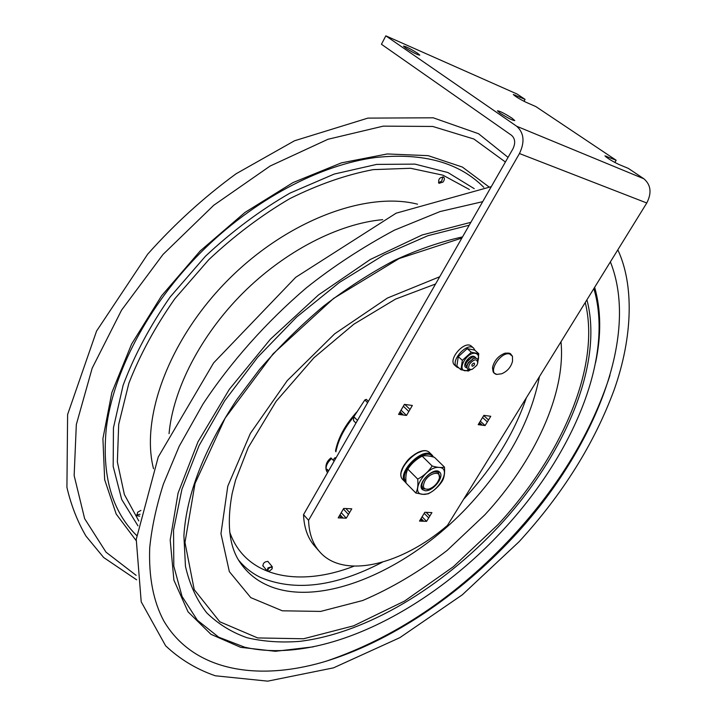 <?xml version="1.0" encoding="UTF-8"?>
<svg xmlns="http://www.w3.org/2000/svg" width="717" height="717" viewBox="0 0 717 717"><rect width="100%" height="100%" fill="white"/><g stroke="black" fill="none" stroke-linecap="round" stroke-linejoin="round"><path stroke-width="1.08" d="M479.485 422.537L482.38 425.208L478.194 424.661L483.876 415.34L490.778 416.29L487.354 421.892L482.559 417.509M480.946 425.02L479.046 423.272M487.354 421.892L485.113 425.557L482.38 425.208M485.113 425.557L480.327 421.166M483.724 415.582L488.528 419.965M421.085 518.463L423.774 521.25L419.49 521.08L424.849 512.279L431.921 512.61L428.685 517.898L424.222 513.318M422.304 521.187L420.538 519.359M428.685 517.898L426.57 521.358L423.774 521.25M426.57 521.358L422.071 516.724M426.131 512.332L429.797 516.079M340.028 514.707L343.093 518.059L338.191 517.871L343.694 508.443L351.778 508.819L348.462 514.483L343.398 508.98L343.775 508.443M341.409 517.997L339.401 515.792M348.462 514.483L346.284 518.185L343.093 518.059M346.284 518.185L341.238 512.673L343.398 508.98M345.917 508.55L349.6 512.538M400.068 411.836L403.375 415.035L398.562 414.408L404.415 404.379L412.347 405.472L408.815 411.495L403.348 406.243L404.46 404.388M401.726 414.82L399.548 412.714M408.815 411.495L406.512 415.439L403.375 415.035M406.512 415.439L401.054 410.169L403.348 406.243M404.818 404.442L410.025 409.425M643.884 178.784C650.928 184.852 651.896 192.918 646.779 202.992L447.462 525.4C401.986 564.754 343.586 579.506 319.657 551.767C312.737 543.925 309.036 533.439 308.57 520.318L519.458 153.537C524.961 141.966 524.037 132.878 516.697 126.255L643.884 178.784L628.361 168.405L618.87 164.453C611.959 161.074 607.317 158.215 604.942 155.867L616.163 160.258L535.868 106.591L526.081 102.289C519.583 99.08 515.335 96.49 513.318 94.51L525.077 99.376L517.082 94.035L385.836 35.85L516.697 126.255M308.57 520.318L303.533 514.645C304.053 527.775 307.79 538.279 314.736 546.148L319.441 551.525M385.836 35.85L381.444 44.275L511.544 135.298C515.182 138.614 515.64 143.14 512.906 148.894L303.533 514.645M417.626 53.273L419.795 55.164C417.491 54.895 412.759 52.493 405.607 47.976L403.483 46.112C405.795 46.39 410.509 48.783 417.626 53.273M512.001 118.162L514.77 120.581C512.574 120.465 507.708 118 500.17 113.205L497.455 110.821C499.659 110.947 504.508 113.394 512.001 118.162M525.077 99.376L523.984 101.294M616.163 160.258L614.836 162.463M509.518 353.911L512.449 356.224L512.538 361.234C510.952 367.194 507.313 371.379 501.622 373.79L496.621 374.426C487.39 372.607 500.547 351.554 509.518 353.911M492.516 368.359L492.624 367.05C494.327 360.57 498.288 356.017 504.499 353.382L505.888 353.069M421.363 451.477C411.441 454.793 404.854 461.416 401.583 471.356M415.86 493.027L406.055 483.07C405.446 477.271 406.028 472.628 407.803 469.142C411.388 463.612 416.174 459.283 422.152 456.146C425.091 455.367 429.196 455.761 434.457 457.321L444.441 467.072C441.618 467.914 437.513 467.556 432.154 465.996C428.56 471.562 423.747 475.936 417.706 479.099C418.289 485.006 417.679 489.648 415.86 493.027L422.967 494.327L428.228 493.816C434.143 490.724 438.858 486.431 442.371 480.955C444.271 477.567 444.961 472.933 444.441 467.072M407.803 469.142L417.706 479.099M422.152 456.146L432.154 465.996M439.655 472.18C444.907 476.491 432.951 491.745 425.145 490.733L422.394 489.594C416.03 484.136 434.117 465.898 439.655 472.18C444.907 476.491 432.951 491.745 425.145 490.733L422.385 489.594L421.641 483.841M439.243 467.43C425.835 465.593 408.672 494.219 422.967 494.327C436.196 495.841 453.144 468.067 439.243 467.43M439.449 477.54L438.625 472.673L435.864 471.302L434.314 471.365M421.533 484.226L422.689 488.358M475.012 350.407L473.623 348.112C467.09 341.633 449.541 361.511 456.854 367.095L459.176 368.144M473.623 348.112L471.454 346.23C464.912 339.733 447.399 359.584 454.712 365.177L456.854 367.095M466.059 367.615C461.793 365.634 469.017 355.049 473.803 356.304L475.299 357.209M460.95 369.73L456.863 366.082L458.262 356.672L467.206 348.632L474.645 350.084L478.768 353.678L471.338 352.244L462.366 360.319L460.95 369.73L468.416 371.048L470.325 369.811M462.366 360.319L458.262 356.672M471.338 352.244L467.206 348.632M477.997 360.983L478.768 353.678M469.85 369.864L465.163 370.806C456.55 369.811 467.475 351.366 475.541 353.382C478.427 354.207 479.243 356.645 477.988 360.687M474.403 364.872C472.386 366.79 471.598 366.647 472.028 364.442C474.054 362.524 474.842 362.668 474.403 364.872M469.599 364.003C474.394 358.751 477.101 358.464 477.719 363.161L476.814 365.312L472.297 369.282C468.658 369.945 467.753 368.188 469.599 364.003M471.401 369.524C468.067 370.402 466.65 369.138 467.134 365.715L468.183 363.232L473.498 358.527C476.859 357.595 478.302 358.841 477.845 362.237L477.845 362.246M467.278 364.801L468.156 362.721L473.543 358.509M467.242 368.448L465.7 364.415L466.74 361.951L472.028 357.254L474.654 356.958L476.267 358.276M465.835 363.501L466.704 361.44L472.073 357.236M357.478 420.404L353.831 416.738L364.845 399.961L367.624 402.694M353.831 416.738L353.481 420.592L355.946 423.084M366.333 399.351L368.377 401.368L366.333 399.351L364.845 399.961M438.625 472.673C434.054 470.46 429.053 472.942 423.639 480.121C421.515 483.858 421.264 486.673 422.878 488.555L427.726 489.344M424.975 480.82C429.877 472.144 441.914 470.451 439.216 478.705C437.343 483.697 433.91 487.157 428.927 489.084C423.353 489.845 422.035 487.094 424.975 480.82M136.562 514.94L140.075 514.259M438.472 182.656L441.681 181.159L442.9 176.776M139.69 516.177L136.875 515.711L137.646 512.243L140.899 510.414M442.945 182.127L438.983 183.31C438.006 179.313 439.557 177.233 443.653 177.09C444.791 178.363 444.549 180.039 442.945 182.127M610.391 261.857C640.577 337.689 592.296 452.355 513.399 537.024C458.871 595.693 389.833 642.405 322.856 662.185C256.399 681.302 192.927 670.771 163.682 620.725C153.313 601.213 148.661 576.925 149.71 547.878C151.69 527.855 156.252 506.596 163.386 484.109L179.196 446.279L202.911 404.173C230.793 362.004 266.437 321.888 306.509 287.732C332.903 266.661 362.193 247.482 394.377 230.184L440.121 211.533L482.693 201.674M263.524 566.511L263.005 566.161C262.906 563.186 264.555 561.599 267.961 561.411L268.57 562.262M332.975 459.947L335.09 457.634L335.861 458.163M268.687 568.509C271.116 566.681 272.245 566.815 272.075 568.895L269.395 571.153C267.647 571.225 267.405 570.347 268.687 568.509M272.2 568.5L272.2 566.627L267.952 567.882L267.154 570.893L268.965 571.216M327.427 469.393L326.791 471.669L326.522 469.133L328.673 470.728M330.94 457.921L334.14 461.183M337.644 444.845L336.228 450.052M335.529 450.778L335.87 451.8C338.182 440.032 344.241 428.237 354.046 416.407M646.779 202.992L519.458 153.537M515.263 95.047L514.806 95.854M606.627 156.252L606.143 157.068M405.947 481.734C397.218 472.198 425.862 445.705 432.79 456.872M433.552 457.07L432.243 455.232C423.487 445.338 395.417 473.632 405.428 482.272L406.028 482.801M405.428 482.272L402.999 479.798C392.97 471.15 420.987 442.9 429.761 452.812L432.243 455.232M382.672 219.662C338.639 223.641 284.936 251.067 242.66 293.298C200.464 335.601 172.985 389.474 169.051 433.677M417.536 204.184C366.611 191.152 287.884 220.002 228.66 279.352C169.337 338.594 140.335 417.644 153.528 468.748M474.242 188.67L447.928 172.546L415.035 164.121L376.604 164.408L334.23 174.061L289.955 193.124C260.208 210.287 232.039 231.331 205.447 256.238L170.144 296.999C149.898 326.136 134.231 355.56 123.118 385.28L113.447 427.834L113.178 466.426L121.702 499.462L137.969 525.839M469.357 189.494L443.007 175.199L410.617 168.28L373.216 169.624C346.248 174.733 318.438 184.412 289.793 198.645C261.311 215.378 234.334 235.705 208.853 259.626L174.885 298.684C155.302 326.567 139.958 354.781 128.845 383.335L118.69 424.41L117.364 461.972L124.364 494.497L138.793 520.927M505.395 162.015L473.901 139.026L432.709 126.452L383.263 126.138L327.965 139.277L270.139 166.03L213.765 205.25L162.992 254.481L121.54 310.174L92.161 368.224L76.325 424.536L74.147 475.568L84.642 518.669L106.026 552.18L136.131 575.357M483.814 187.352C459.203 162.499 423.236 152.533 375.914 157.462C320.374 164.605 253.558 199.595 200.715 252.536C147.953 305.559 113.125 372.598 106.313 428.255C101.671 475.299 111.789 511.042 136.651 535.482M488.86 186.832L462.402 167.07L428.183 155.661L387.288 153.958L341.462 162.849L293.065 182.557L244.954 212.447L200.168 250.977L161.603 295.789L131.632 344.008L111.843 392.575L102.916 438.607L104.664 479.691L116.19 514.044L136.131 540.564M354.001 566.179C298.837 587.573 245.357 577.615 229.646 531.862M526.341 397.81C514.403 432.781 494.138 465.889 465.566 497.15L463.657 499.211M382.349 562.209C335.386 586.802 294.678 591.83 260.226 577.293C251.757 573.107 244.542 567.38 238.582 560.094M539.417 376.658C530.885 420.287 508.21 462.331 471.374 502.805C410.975 569.567 318.975 610.66 265.129 584.167C255.225 579.327 247.069 572.381 240.661 563.32C229.323 547.519 226.491 524.208 232.183 493.359L235.597 480.014L248.261 447.516L276.117 401.323L313.947 357.747L353.893 324.165L395.56 299.097L435.569 283.995M560.999 341.749C566.045 393.875 534.138 461.569 484.844 514.824L447.112 550.45C419.777 571.449 391.643 588.137 362.703 600.514L320.651 611.413L282.31 610.803L250.789 597.637L229.341 571.619L220.961 533.654L227.782 486.207L250.376 433.4L287.23 380.646L334.678 333.817L387.44 298.039L439.718 276.753M585.251 302.52C600.98 366.575 561.411 456.308 497.885 524.71L453.422 566.663L404.531 601.079L353.633 625.816L303.569 638.766L257.654 637.933L219.796 621.773L194.217 589.643L184.977 542.491L195.033 483.464L225.165 418.092L273.132 353.786L333.584 298.433L399.1 258.568L461.882 238.035M586.918 299.823C604.046 364.514 563.921 456.2 499.211 525.866C442.228 587.313 366.468 633.29 299.697 641.374C280.965 642.808 263.399 641.59 247.015 637.727C231.528 632.26 218.085 623.951 206.693 612.784C196.7 599.986 189.629 584.472 185.452 566.26L183.902 535.707C186.438 494.416 204.067 449.066 236.798 399.638L259.402 369.613C279.065 346.849 300.324 325.787 323.206 306.437C346.625 288.404 370.33 273.069 394.305 260.423C418.047 249.498 440.794 241.665 462.519 236.915M593.837 288.619L595.235 293.638C612.461 363.268 570.257 457.446 503.567 529.46C429.985 609.656 323.008 665.34 244.676 647.2L218.658 637.153L197.39 620.25L182.064 596.472L173.801 566.17L173.55 530.051L181.921 489.299L199.102 445.544L224.69 400.776L257.708 357.2L296.605 317.084L339.401 282.453L383.891 254.974L427.843 235.723L469.223 225.21M313.347 646.842L275.4 651.296L240.67 647.334L210.932 634.294L188.051 611.852L173.908 580.17L170.189 540.044L178.067 493.117L197.982 441.824L229.323 389.331L270.399 339.195L318.518 294.911L370.304 259.473L422.196 234.952L470.872 222.324M594.653 287.311C601.061 309.968 601.375 335.072 595.594 362.632M609.952 375.376C591.471 432.342 559.117 485.911 512.888 536.092C457.016 596.132 394.753 637.843 326.118 661.226M326.235 469.958C325.563 466.274 327.355 462.456 331.604 458.504M492.624 367.05C492.74 374.57 494.506 372.67 496.621 374.426M504.499 353.382C511.839 352.397 510.235 354.288 512.314 355.946M402.999 479.798C392.799 470.63 420.476 442.73 429.761 452.812M472.611 358.769L473.498 358.527M471.141 357.496L472.028 357.254M508.057 157.373L478.562 133.729L433.238 117.803L367.929 118.108L294.49 140.783L236.171 173.72C204.121 197.121 174.634 223.928 147.72 254.132L96.571 331.048L67.613 414.507L66.923 487.372C71.135 505.377 77.49 521.617 85.968 536.083L103.678 557.521L136.633 579.811M617.821 249.83C634.025 284.416 632.994 336.416 614.218 389.672C594.25 443.724 562.504 494.443 518.974 541.819L462.34 594.787L399.808 637.682L333.486 667.859L267.728 681.15L215.297 675.781C196.467 669.266 179.904 659.273 165.618 645.784L141.204 601.805L136.248 539.309L158.242 457.007L213.603 362.927L295.709 277.309L396.134 213.182L491.306 186.626M262.754 565.579L267.154 570.893M267.791 561.339L272.2 566.627M327.624 472.566L326.791 471.669M326.217 470.209C325.186 465.208 326.764 461.112 330.949 457.912M335.511 450.903C338.209 437.424 345.469 424.276 357.29 411.459"/></g></svg>
